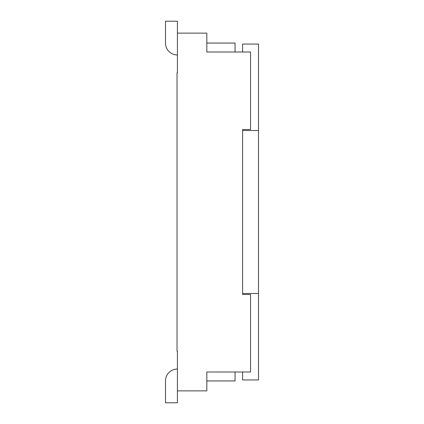 <?xml version="1.0" encoding="UTF-8"?>
<svg xmlns="http://www.w3.org/2000/svg" width="424" height="424" viewBox="0 0 424 424"><rect width="100%" height="100%" fill="white"/><g stroke="black" fill="none" stroke-linecap="round" stroke-linejoin="round"><path stroke-width="0.64" d="M242.608 129.521L250.558 129.521L250.558 52.004L206.833 52.004L206.833 33.125L177.418 33.125L177.418 72.875L177.02 72.875L177.02 351.125L177.418 351.125L177.418 390.875L206.833 390.875L206.833 371.996L250.558 371.996L250.558 294.479L242.608 294.479L242.608 129.521L242.608 294.479M177.418 390.875L177.418 402.8L165.493 402.8L165.493 380.938A11.925 11.925 0 0 1 177.418 369.013M165.493 402.8L165.493 380.938M177.418 54.988A11.925 11.925 0 0 1 165.493 43.062L165.493 21.2L177.418 21.2L177.418 33.125M235.055 52.004L235.055 43.062L206.833 43.062M206.833 380.938L235.055 380.938L235.055 371.996M242.608 52.004L242.608 44.059L258.507 44.059L258.507 379.946L242.608 379.946L242.608 371.996M258.507 130.513L242.608 130.513M258.507 293.488L242.608 293.488"/></g></svg>
